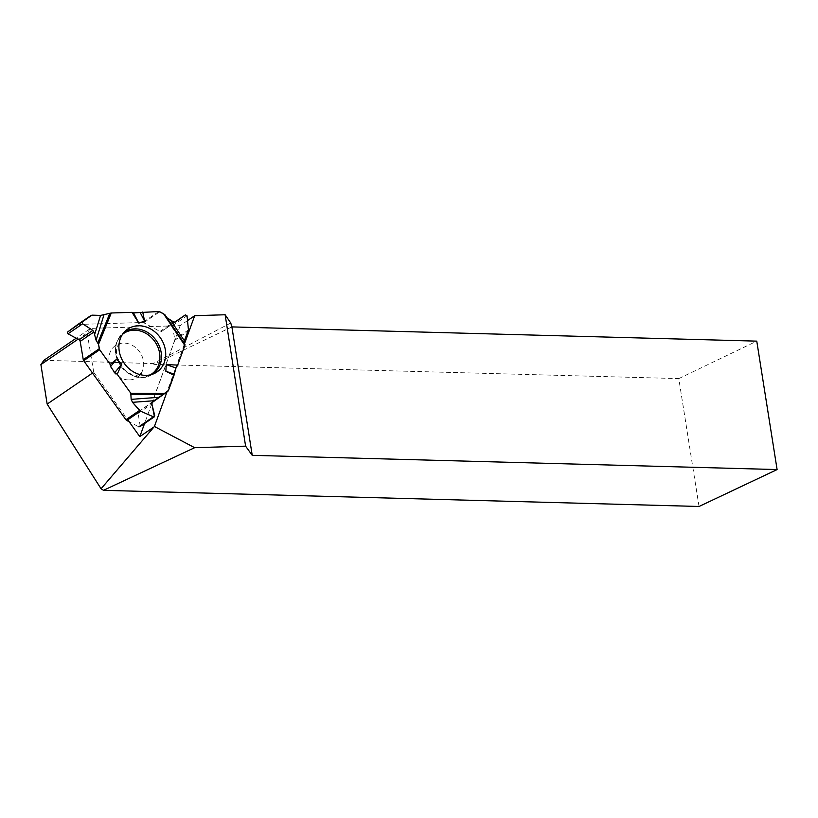 <?xml version="1.0" encoding="UTF-8"?>
<svg xmlns="http://www.w3.org/2000/svg" width="818" height="818" viewBox="0 0 818 818"><rect width="100%" height="100%" fill="white"/><g stroke="black" fill="none" stroke-linecap="round" stroke-linejoin="round"><path stroke-width="0.61" stroke-dasharray="4.09 3.07" d="M165.083 314.95L167.005 317.813M183.672 342.619L184.97 344.562M77.495 324.705A2.106 1.8 55.6 0 1 78.303 324.46L142.751 322.476A2.106 1.8 55.6 0 1 143.733 322.721L160.001 331.413A1.943 1.646 55.6 0 0 161.688 331.382L170.757 324.889A1.135 0.971 -124.4 0 1 172.424 325.789L174.766 339.296A2.106 1.8 55.6 0 1 174.684 340.319L152.485 401.372A2.106 1.8 55.6 0 1 151.923 402.129L138.723 411.73A1.943 1.646 55.6 0 0 138.13 413.356L140.134 425.83A1.135 0.971 -124.4 0 1 138.784 426.812L129.152 421.74M175.441 321.975L161.688 331.382A1.943 1.646 55.6 0 0 161.708 331.372L175.41 321.995M129.377 379.93A19.295 16.432 55.6 0 0 141.248 373.192A19.295 16.432 55.6 0 0 139.868 352.231A19.295 16.432 55.6 0 0 120.829 343.345A19.295 16.432 55.6 0 0 109.939 352.752A19.295 16.432 55.6 0 0 129.377 379.93M699.032 506.475L678.787 378.601L153.917 364.378L231.893 326.903M153.917 364.378L153.181 363.621L43.957 360.268M230.748 322.998L153.181 363.621M678.787 378.601L756.762 341.137M184.469 343.816L167.005 391.853M187.516 320.595L180.164 325.636L90.542 328.396L76.166 338.233M90.542 328.396L87.168 332.946L77.996 339.225M87.168 332.946L93.722 372.221L92.516 373.049M93.722 372.221L127.751 419.787M180.164 325.636L152.189 402.568M151.831 403.55L144.582 423.499M183.743 342.885L166.667 317.374L183.743 342.875M78.303 324.46L91.902 315.155M158.764 311.525L142.751 322.476M174.684 340.319L188.283 331.014M168.498 390.421L152.485 401.372M174.602 322.261L170.757 324.889L174.602 322.261M160.001 331.413L173.682 322.057M143.733 322.721L159.745 311.76M172.424 325.789L187.036 315.779M188.447 329.93L174.766 339.296M150.226 374.889A24.622 20.971 -124.4 0 1 124.121 369.94A24.622 20.971 -124.4 0 1 116.831 342.527A24.622 20.971 -124.4 0 1 122.495 334.368M154.755 415.83L140.134 425.83M138.13 413.356L151.882 403.939M138.723 411.73L152.404 402.374M151.923 402.129L167.935 391.178M152.751 374.153A25.368 21.605 -124.4 0 1 150.849 375.257A25.368 21.605 -124.4 0 1 124.305 369.501A25.368 21.605 -124.4 0 1 117.117 341.556A25.368 21.605 -124.4 0 1 122.373 333.652A25.368 21.605 -124.4 0 1 124.101 332.282M140.001 374.603L135.348 375.564L132.342 374.92L123.794 369.511L116.299 355.595L116.729 347.221L119.06 344M125.665 330.687L122.373 333.652L116.851 341.934C108.63 361.106 133.232 385.462 150.849 375.257L154.806 373.264"/><path stroke-width="1.23" d="M129.152 421.74L126.749 420.472A2.106 1.8 55.6 0 1 125.931 419.746L83.671 360.687A2.106 1.8 55.6 0 1 83.252 359.685L80.195 341.382A1.943 1.646 55.6 0 0 79.08 339.807L68.027 333.805A1.135 0.971 -124.4 0 1 67.71 331.934L91.902 315.155L100.563 315.421L111.289 312.987L132.025 312.343L133.538 312.885L158.764 311.525L163.62 313.836L167.005 317.813L173.682 322.057L175.441 321.975L185.379 314.889L174.602 322.261L185.389 314.879L187.036 315.779L188.447 329.93L183.672 342.619L184.848 345.452L177.7 365.094L175.972 367.998L168.498 390.421L152.404 402.374L151.882 403.939L154.755 415.83L153.395 416.812L140.43 411.106L132.506 402.323L131.156 399.358L130.798 393.233L117.209 374.235L114.724 372.64L110.604 366.556L110.185 364.419L99.673 349.736L98.528 344.368L96.095 340.247L93.876 332.016L92.833 330.4L82.638 323.805L82.321 321.934L91.902 315.155L100.563 315.421L111.289 312.987L132.025 312.343L133.538 312.885L158.764 311.525A2.106 1.8 55.6 0 1 159.745 311.76L163.62 313.836L184.848 345.452L184.97 344.562L165.083 314.94L163.62 313.836M83.252 359.685L99.264 348.734L98.528 344.368L96.095 340.247L93.876 332.016L92.833 330.4L82.638 323.805L68.027 333.805M114.724 372.64L110.604 366.556L116.514 359.358L121.862 363.949L114.724 372.64L117.209 374.235L130.798 393.233L164.786 393.468L152.404 402.374L151.882 403.939L154.428 416.761L139.766 426.791M125.931 419.746L139.53 410.442L132.506 402.323L131.156 399.358L130.798 393.233M177.7 365.094L175.972 367.998L166.269 364.583L177.7 365.094L184.848 345.452M175.972 367.998L174.019 375.237L165.849 371.239L166.269 364.583M164.786 393.468L167.935 391.178A2.106 1.8 55.6 0 0 168.498 390.421L174.019 375.237M110.604 366.556L110.185 364.419L99.673 349.736L83.671 360.687M67.71 331.934L77.403 324.766A2.106 1.8 55.6 0 1 77.444 324.736L91.125 315.37L77.403 324.766M99.264 348.734A2.106 1.8 55.6 0 0 99.673 349.736M138.784 426.812L153.395 416.812L140.43 411.106L126.749 420.472M139.53 410.442L140.43 411.106M140.215 312.578L144.571 321.075L142.731 312.016M144.571 321.075L138.804 323.141L133.538 312.885M132.025 312.343L138.804 323.141M116.514 359.358L110.185 364.419M117.209 374.235L121.862 363.949M120.287 338.775A25.961 22.117 -124.4 0 1 125.665 330.687A25.961 22.117 -124.4 0 1 160.563 338.069A25.961 22.117 -124.4 0 1 154.806 373.264A25.961 22.117 -124.4 0 1 127.649 367.374A25.961 22.117 -124.4 0 1 120.287 338.775M173.876 374.071L165.849 371.239M82.321 321.934L82.638 323.805M153.395 416.812L154.428 416.761M231.893 326.903L756.762 341.137L777.1 469.563L252.23 455.34L231.893 326.903L230.748 322.998L225.134 314.756L245.604 446.158L194.674 447.691L154.408 426.485L101.064 488.755L103.487 490.33L194.674 447.691M252.23 455.34L245.604 446.158M777.1 469.563L699.032 506.475L103.487 490.33M76.166 338.233L43.957 360.268L40.9 364.603L47.158 404.092L101.064 488.755M225.134 314.756L194.694 315.697L184.469 343.816M167.005 391.853L154.408 426.485M194.694 315.697L187.516 320.595M77.996 339.225L40.9 364.603M92.516 373.049L47.158 404.092M127.751 419.787L139.806 436.628L152.915 427.661M152.189 402.568L151.831 403.55M144.582 423.499L139.806 436.628M167.005 317.813L173.682 322.057L175.461 321.955L185.379 314.889L187.036 315.779L188.447 329.93L183.672 342.619M170.809 320.513L184.214 340.533M94.418 335.257L100.563 315.421M103.927 314.981L96.095 340.247M154.735 400.677L132.506 402.323M131.156 399.358L159.479 397.262M122.495 334.368A24.622 20.971 -124.4 0 1 155.031 341.852A24.622 20.971 -124.4 0 1 150.226 374.889M79.08 339.807L92.833 330.4M80.195 341.382L93.876 332.016M98.528 344.368L111.289 312.987M124.101 332.282A25.368 21.605 -124.4 0 1 156.473 340.871A25.368 21.605 -124.4 0 1 152.751 374.153M97.935 342.599L109.888 313.202M163.109 394.675L131.279 394.46M119.06 344L120.829 343.345M141.248 373.192L140.001 374.603M165.083 314.94L184.97 344.562"/></g></svg>
